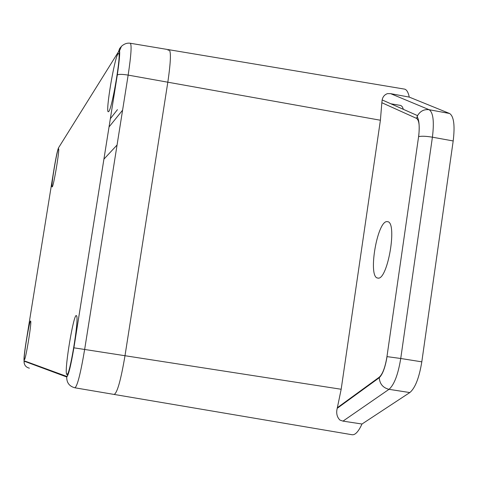 <?xml version="1.0" encoding="UTF-8"?>
<svg xmlns="http://www.w3.org/2000/svg" width="478" height="478" viewBox="0 0 478 478"><rect width="100%" height="100%" fill="white"/><g stroke="black" fill="none" stroke-linecap="round" stroke-linejoin="round"><path stroke-width="0.72" d="M116.584 78.464L114.959 87.743M117.935 53.93C114.26 58.836 105.393 111.966 108.279 111.78L108.769 111.488C112.294 108.142 121.759 51.433 118.454 53.434L117.935 53.93M30.61 321.001C29.481 320.242 23.631 355.274 24.229 359.193L24.372 359.647C25.4 361.183 31.518 324.58 30.765 321.353L30.61 321.001M58.394 148.879C56.858 150.666 51.003 185.787 52.06 186.886L52.257 186.88C53.709 185.799 59.822 149.106 58.609 148.778L58.394 148.879M75.154 338.382L72.919 352.423M76.277 315.534C73.516 314.578 64.608 367.767 66.502 373.88L66.872 374.585C69.441 377.363 78.96 320.535 76.683 316.006L76.277 315.534M117.068 145.001L103.893 159.186M169.248 49.772L404.03 89.028C406.443 89.219 408.182 91.913 409.258 97.1L449.565 113.483C453.849 116.25 455.056 125.409 453.192 140.962L421.805 361.84C419.182 377.865 415.179 388.106 409.801 392.563L389.008 389.325L342.983 421.124L339.924 420.078C336.954 417.067 336.046 413.147 337.199 408.326L337.354 407.71L379.281 377.172C382.663 374.101 385.22 367.253 386.959 356.624L418.591 136.69C419.863 126.371 419.188 120.271 416.559 118.389L381.844 102.716L380.398 120.235L341.173 389.259L124.997 355.722C120.844 380.183 117.218 393.089 114.123 394.44C117.218 393.089 120.844 380.183 124.997 355.722L167.82 82.204C170.807 61.799 171.196 50.973 168.985 49.73L168.065 50.405M378.355 278.184L376.921 277.885C368.317 274.3 377.124 222.73 386.541 221.613L387.987 221.708C397.224 223.728 387.837 278.68 378.355 278.184M380.398 120.235L128.152 75.106L84.648 349.466L73.881 347.817C70.881 365.556 68.521 375.093 66.795 376.437L66.723 376.981C66.633 382.735 69.358 386.338 74.885 387.795C77.322 386.355 80.579 373.581 84.648 349.466L124.997 355.722L167.82 82.204C170.807 61.799 171.196 50.973 168.985 49.73L130.404 43.277M117.445 109.635L110.334 118.717M390.867 103.792L400.881 105.489L402.327 106.779L403.426 109.366M366.244 386.666L366.178 387.246M409.801 392.563L361.995 424.016C358.422 431.783 355.035 435.344 351.844 434.699L114.326 394.47M381.844 102.716L382.161 99.932C382.782 96.771 384.557 94.668 387.473 93.634L390.628 93.652L409.258 97.1M341.173 389.259L337.354 407.71M122.595 110.161L109.02 126.969M342.983 421.124L361.995 424.016M29.391 368.191C25.77 367.241 23.99 364.887 24.049 361.135L24.097 360.776C23.697 359.325 24.372 352.991 26.117 341.776L54.104 168.471C55.968 157.334 57.414 150.492 58.459 147.935L118.49 51.755C120.205 50.345 119.805 58.101 117.283 75.028C118.592 74.12 122.213 74.15 128.152 75.106C131.181 55.006 131.862 44.388 130.201 43.241C127.16 42.793 124.244 43.815 121.454 46.318L119.476 50.979C120.109 52.168 119.381 60.174 117.301 75.01L73.881 347.817M114.123 394.44L75.04 387.819M121.759 45.99L119.602 48.571L118.49 51.755M66.795 376.437L24.097 360.776M453.192 140.962L432.411 137.186L400.737 358.488L421.805 361.84M390.628 93.652L429.13 109.713L449.565 113.483M400.737 358.488C398.108 374.549 394.195 384.826 389.008 389.325C382.986 387.813 379.735 383.954 379.257 377.734C382.681 374.364 385.274 367.331 387.037 356.624L400.737 358.488M429.13 109.713C433.217 112.45 434.311 121.609 432.411 137.186C426.006 136.14 421.423 135.967 418.674 136.66C420.694 117.098 415.985 117.301 417.557 115.634C420.246 111.087 424.106 109.115 429.13 109.713M379.281 377.172L379.257 377.734L337.199 408.326M386.959 356.624L418.591 136.69M416.559 118.389L417.557 115.634L382.161 99.932M24.229 359.193L24.671 359.259M66.502 373.88L67.529 374.035M117.301 75.01L73.893 347.823C70.84 365.795 68.45 375.517 66.723 376.981L24.049 361.135L24.288 363.692M376.921 277.885L378.534 278.154"/></g></svg>
